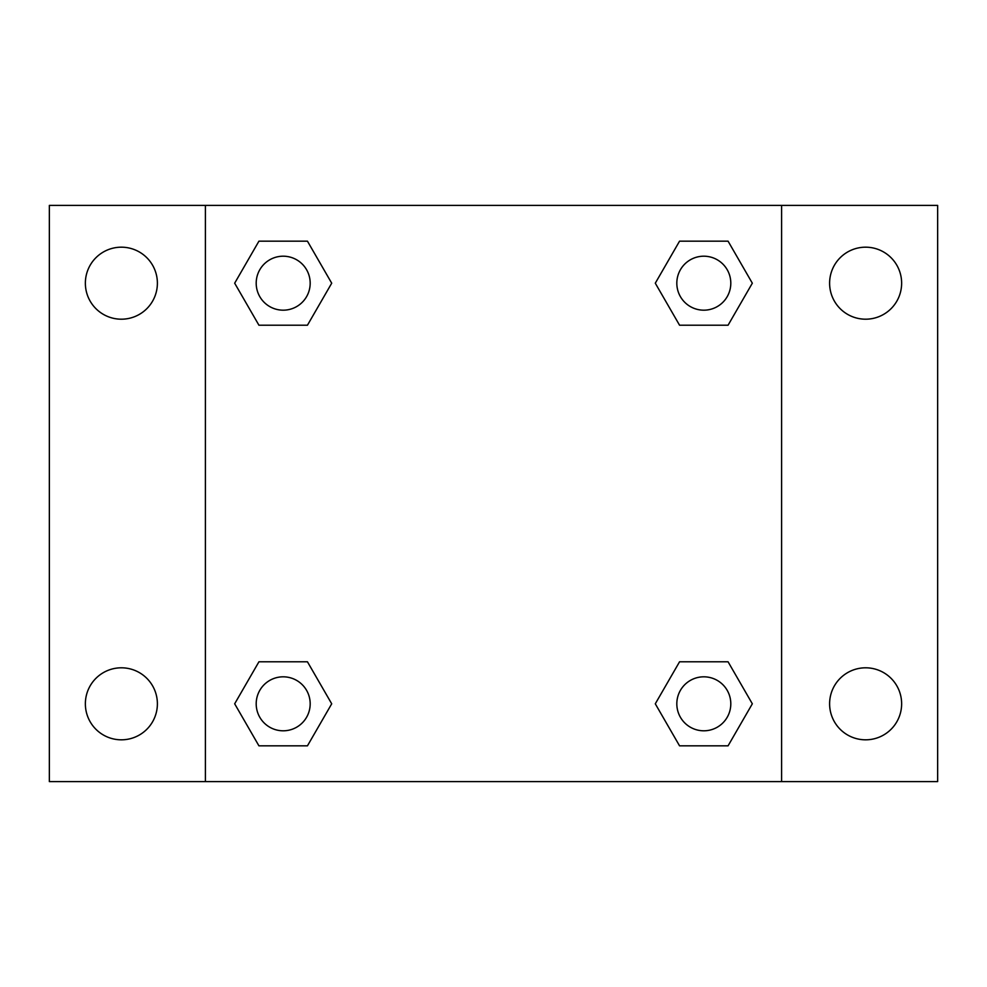 <?xml version="1.0" encoding="UTF-8"?>
<svg xmlns="http://www.w3.org/2000/svg" width="987" height="987" viewBox="0 0 987 987"><rect width="100%" height="100%" fill="white"/><g stroke="black" fill="none" stroke-linecap="round" stroke-linejoin="round"><path stroke-width="1.48" d="M49.35 205.407L937.65 205.407L937.65 781.593L49.35 781.593L49.35 205.407M865.624 247.182A36.013 36.013 0 0 1 901.637 283.195A36.013 36.013 0 0 1 865.624 319.196A36.013 36.013 0 0 1 829.611 283.195A36.013 36.013 0 0 1 865.624 247.182M865.624 667.804A36.013 36.013 0 0 1 901.637 703.805A36.013 36.013 0 0 1 865.624 739.818A36.013 36.013 0 0 1 829.611 703.805A36.013 36.013 0 0 1 865.624 667.804M121.376 667.804A36.013 36.013 0 0 1 157.389 703.805A36.013 36.013 0 0 1 121.376 739.818A36.013 36.013 0 0 1 85.363 703.805A36.013 36.013 0 0 1 121.376 667.804M121.376 247.182A36.013 36.013 0 0 1 157.389 283.195A36.013 36.013 0 0 1 121.376 319.196A36.013 36.013 0 0 1 85.363 283.195A36.013 36.013 0 0 1 121.376 247.182M258.927 661.796L307.45 661.796L331.706 703.805L307.45 745.827L258.927 745.827L234.672 703.805L258.927 661.796L307.45 661.796L258.927 661.796M679.549 241.173L728.073 241.173L752.328 283.195L728.073 325.204L679.549 325.204L655.294 283.195L679.549 241.173L728.073 241.173L679.549 241.173M205.407 781.593L205.407 205.407M781.593 205.407L781.593 781.593M258.927 241.173L307.45 241.173L331.706 283.195L307.45 325.204L258.927 325.204L234.672 283.195L258.927 241.173L307.45 241.173L258.927 241.173M679.549 661.796L728.073 661.796L752.328 703.805L728.073 745.827L679.549 745.827L655.294 703.805L679.549 661.796L728.073 661.796L679.549 661.796M728.073 745.827L679.549 745.827L728.073 745.827M730.799 703.805A26.982 26.982 0 0 0 690.32 680.438A26.982 26.982 0 0 0 690.32 727.185A26.982 26.982 0 0 0 730.799 703.805M307.45 745.827L258.927 745.827L307.45 745.827M310.177 703.805A26.982 26.982 0 0 0 269.698 680.438A26.982 26.982 0 0 0 269.698 727.185A26.982 26.982 0 0 0 310.177 703.805M728.073 325.204L679.549 325.204L728.073 325.204M730.799 283.195A26.982 26.982 0 0 0 690.32 259.815A26.982 26.982 0 0 0 690.32 306.562A26.982 26.982 0 0 0 730.799 283.195M307.45 325.204L258.927 325.204L307.45 325.204M310.177 283.195A26.982 26.982 0 0 0 269.698 259.815A26.982 26.982 0 0 0 269.698 306.562A26.982 26.982 0 0 0 310.177 283.195"/></g></svg>
